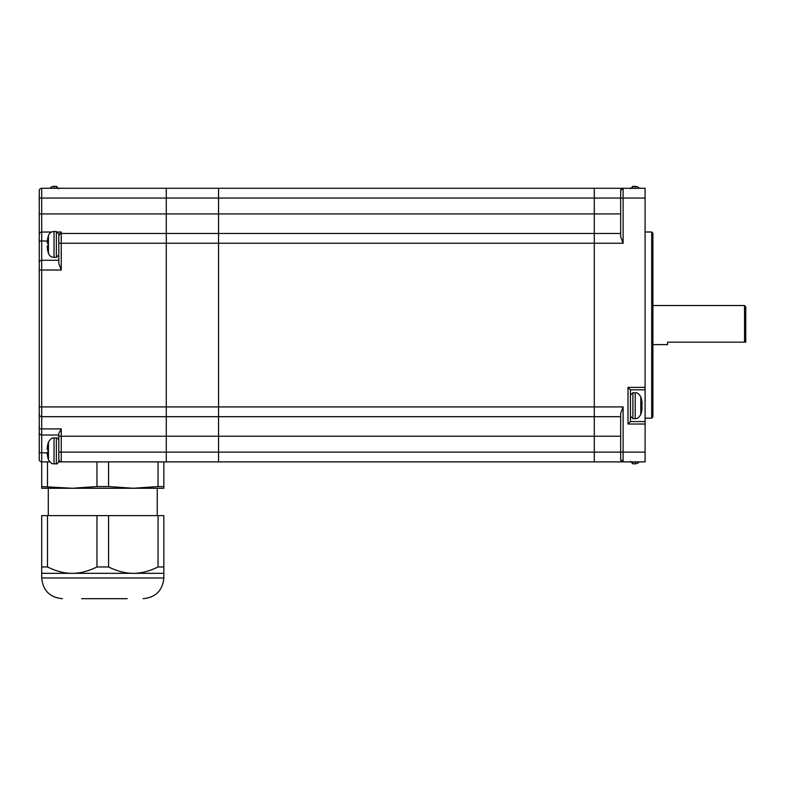 <?xml version="1.0" encoding="UTF-8"?>
<svg xmlns="http://www.w3.org/2000/svg" width="785" height="785" viewBox="0 0 785 785"><rect width="100%" height="100%" fill="white"/><g stroke="black" fill="none" stroke-linecap="round" stroke-linejoin="round"><path stroke-width="1.18" d="M645.103 387.368L645.103 421.574L630.443 421.574L630.443 389.811L628 387.368L645.103 387.368L645.103 188.272L623.113 188.272A2.443 2.443 0 0 0 620.67 190.716L623.113 188.272A2.443 2.443 0 0 0 620.67 190.716L620.67 236.776L623.113 243.232L623.113 188.272L594.284 188.272L594.284 198.046L166.283 198.046L166.283 461.884L218.564 461.884L218.564 416.688L218.564 461.884L594.284 461.884L594.284 188.272L218.564 188.272L218.564 213.922L218.564 188.272L166.283 188.272L166.283 198.046L166.283 188.272L41.693 188.272A2.443 2.443 0 0 0 39.25 190.716L39.25 459.441A2.443 2.443 0 0 0 41.693 461.884L41.693 488.26L72.23 488.26L41.693 486.563M623.113 243.232L594.284 243.232L594.284 416.688L218.564 416.688L218.564 406.915L218.564 416.688L41.693 416.688L41.693 198.046L166.283 198.046L166.283 233.469L594.284 233.469L594.284 243.232L218.564 243.232L218.564 213.922L218.564 406.915L218.564 243.232L166.283 243.232L166.283 233.469L61.24 233.469L61.24 232.036L58.797 235.706M620.67 416.688L594.284 416.688L594.284 436.224L166.283 436.224L166.283 406.915L39.25 406.915M61.24 461.884L166.283 461.884L166.283 452.111L61.24 452.111L61.24 428.904L58.797 433.399L58.797 452.111L61.24 452.111L61.24 461.884L58.747 461.884L61.24 461.884A2.443 2.443 0 0 1 58.797 459.441L59.631 461.276M58.797 433.399L58.797 442.583M58.797 235.902A2.443 2.443 0 0 1 61.24 233.469A2.443 2.443 0 0 0 58.797 235.902M621.514 461.276L620.67 459.441L620.67 413.381L623.113 406.915L166.283 406.915L166.283 243.232L61.24 243.232L61.24 270.011L58.797 263.544L58.797 243.232L61.24 243.232L61.24 233.469M39.25 262.7A2.443 2.433 180 0 1 41.693 260.267L58.797 260.267L58.797 263.544M39.25 432.564A2.443 2.443 -0 0 0 41.693 435.008L41.693 416.688A2.443 2.443 0 0 1 39.25 414.245A2.443 2.443 0 0 0 41.693 416.688A2.443 2.443 0 0 1 39.25 414.245M39.25 459.441L39.25 452.111M39.25 436.224L39.25 427.982A2.443 0.913 180 0 0 41.693 428.904L61.24 428.904M39.25 415.844L39.25 409.132M39.25 243.232L39.25 234.303A2.443 2.267 180 0 1 41.693 232.036L51.594 232.036M621.514 188.871L620.67 190.716L620.67 198.046L594.284 198.046L594.284 213.922L39.25 213.922L39.25 198.046L41.693 198.046L41.693 188.272M47.492 486.563L47.492 461.884L49.651 461.884L41.693 461.884L41.693 435.008L58.797 435.008M163.839 566.966L163.839 573.315L133.303 573.315C140.927 573.403 149.179 571.284 158.04 566.966L163.839 566.966L163.839 515.627L41.693 515.627L41.693 566.966L47.492 566.966C56.353 571.284 64.606 573.403 72.23 573.315L41.693 573.315L41.693 566.966M96.967 461.884L96.967 486.563L72.23 488.26L55.588 488.26M108.566 461.884L108.566 486.563L96.967 486.563M72.23 488.26L163.839 488.26L163.839 461.884L158.04 461.884L158.04 486.563L133.303 488.26L108.566 486.563M163.839 486.563L158.04 486.563M133.303 573.315L72.23 573.315C79.854 573.403 88.106 571.284 96.967 566.966L108.566 566.966C117.426 571.284 125.678 573.403 133.303 573.315M47.492 566.966L47.492 515.627M96.967 566.966L96.967 515.627M158.04 566.966L158.04 515.627M108.566 566.966L108.566 515.627M44.372 461.884L41.693 461.884M81.611 598.68L127.199 598.68M58.797 461.315L58.797 440.385C57.776 438.275 56.962 437.461 56.353 437.942L56.353 463.837C56.962 464.318 57.776 463.503 58.797 461.394L58.797 461.315M48.062 449.982A28.319 28.113 -0 0 0 48.13 451.856A29.251 3.503 0 0 0 47.188 452.543A29.251 29.045 180 0 0 48.13 458.175A28.319 3.395 180 0 0 48.081 458.518A29.32 29.32 0 0 0 48.434 459.745L48.434 442.034A29.32 29.32 0 0 0 48.081 443.26A28.319 3.395 0 0 1 48.13 443.142A29.251 29.045 180 0 0 47.188 448.784A29.251 3.503 0 0 1 48.13 448.098A28.319 28.113 -0 0 0 48.062 449.982M48.062 458.391A29.251 29.045 180 0 1 47.188 452.994L47.228 452.994M48.062 451.885A28.319 28.113 180 0 1 48.081 450.884M48.062 449.883A29.251 3.503 0 0 1 47.188 449.236A29.251 29.045 180 0 1 47.228 448.784M48.091 448.784L47.188 448.784M48.071 449.236L47.188 449.236M58.797 254.909L58.797 233.95L56.353 231.506L56.353 257.401L58.797 254.958M48.062 243.713A28.319 28.181 -0 0 0 48.13 245.597A29.251 2.895 0 0 0 47.188 246.156A29.251 29.114 180 0 0 48.13 251.808A28.319 2.797 180 0 0 48.071 252.063A29.32 29.32 0 0 0 48.434 253.31L48.434 235.598A29.32 29.32 0 0 0 48.071 236.844A28.319 2.797 0 0 1 48.13 236.736A29.251 29.114 180 0 0 47.188 242.388A29.251 2.895 0 0 1 48.13 241.829A28.319 28.181 -0 0 0 48.062 243.713M48.062 251.956A29.251 29.114 180 0 1 47.188 246.529L47.188 246.529M48.062 245.617A28.319 28.181 180 0 1 48.071 244.459M48.062 243.301A29.251 2.895 0 0 1 47.188 242.761A29.251 29.114 180 0 1 47.218 242.388L48.091 242.388M48.081 242.761L47.188 242.761M58.797 436.224L166.283 436.224L166.283 452.111L594.284 452.111L594.284 461.884L218.564 461.884M744.533 305.532L744.533 342.172L745.75 342.172L745.75 306.749L744.533 305.532L652.914 305.532M652.914 344.615L667.574 344.615L667.574 342.172L744.533 342.172M623.113 461.884L594.284 461.884L623.113 461.884L620.67 459.441A2.443 2.443 0 0 0 623.113 461.884L623.113 452.111L620.67 452.111L620.67 459.441A2.443 2.443 0 0 0 623.113 461.884L645.103 461.884L645.103 421.574M630.443 421.574L628 424.018L645.103 424.018M652.914 416.933L652.914 233.224L651.697 231.997L651.697 418.15L652.914 416.933M645.103 389.811L630.443 389.811M620.67 213.922L594.284 213.922L594.284 233.469L620.67 233.469M620.67 436.224L594.284 436.224L594.284 452.111L620.67 452.111M630.443 395.189L630.443 416.197L632.887 418.64L632.887 392.745L630.443 395.189M641.178 403.254A28.319 26.808 0 0 0 641.11 401.459A29.251 9.43 180 0 1 642.052 403.294A29.251 27.691 180 0 0 641.571 399.82A29.32 29.32 0 0 0 640.795 396.837L640.795 414.549A29.32 29.32 0 0 0 641.571 411.566A29.251 27.691 180 0 1 641.11 413.469A28.319 9.126 180 0 0 641.11 412.253A29.251 27.691 180 0 0 642.052 406.875A29.251 9.43 180 0 0 641.11 405.04A28.319 26.808 0 0 0 641.178 403.254M641.11 397.916A29.251 27.691 180 0 1 641.571 399.82M641.934 403.294A29.251 27.691 180 0 1 642.052 404.51A29.251 9.43 180 0 1 641.571 405.688M641.934 408.092L642.052 408.092A29.251 27.691 180 0 1 641.571 411.566M641.178 403.294L642.052 403.294M641.139 404.51L642.052 404.51M39.25 452.719L47.218 452.925M61.24 270.011L39.25 270.011M47.316 240.995L39.25 241.024M57.864 232.036L61.24 232.036M163.839 573.315L163.839 577.966L41.693 577.966L41.693 573.315M54.028 188.272L54.028 186.32L56.353 186.32L56.353 188.272M56.353 463.837L54.028 463.837L54.028 437.942L56.353 437.942M56.353 257.401L54.028 257.401L54.028 231.506L56.353 231.506M645.103 452.111L623.113 452.111L623.113 406.915M645.103 198.046L620.67 198.046M628 387.368L628 424.018M632.887 188.272L632.887 186.32L630.443 188.763M632.887 186.32L635.212 186.32L635.212 188.272M635.212 461.884L635.212 463.837L632.887 463.837L632.887 461.884M632.887 392.745L635.212 392.745L635.212 418.64L632.887 418.64M157.245 515.627L157.245 488.26M48.287 515.627L48.287 488.26M163.839 577.966C162.613 590.556 155.705 597.454 143.125 598.68M41.693 577.966C42.92 590.546 49.828 597.454 62.407 598.68M56.353 186.32L58.797 188.763M54.028 186.32L51.682 186.801L49.651 188.272M54.028 437.942C53.125 438.619 52.497 436.126 48.434 442.034M54.028 463.837C53.125 463.15 52.497 465.652 48.434 459.745M54.028 231.506C51.28 231.663 49.416 233.027 48.434 235.598M54.028 257.401C51.28 257.254 49.416 255.89 48.434 253.31M645.103 418.15L651.697 418.15M645.103 231.997L651.697 231.997M635.212 186.32L637.243 186.683L639.579 188.272M632.887 463.837L630.443 461.394M635.212 463.837L637.312 463.444L639.579 461.884M635.212 418.64C636.105 417.993 636.87 420.367 640.795 414.549M635.212 392.745C636.105 393.393 636.87 391.018 640.795 396.837"/></g></svg>
